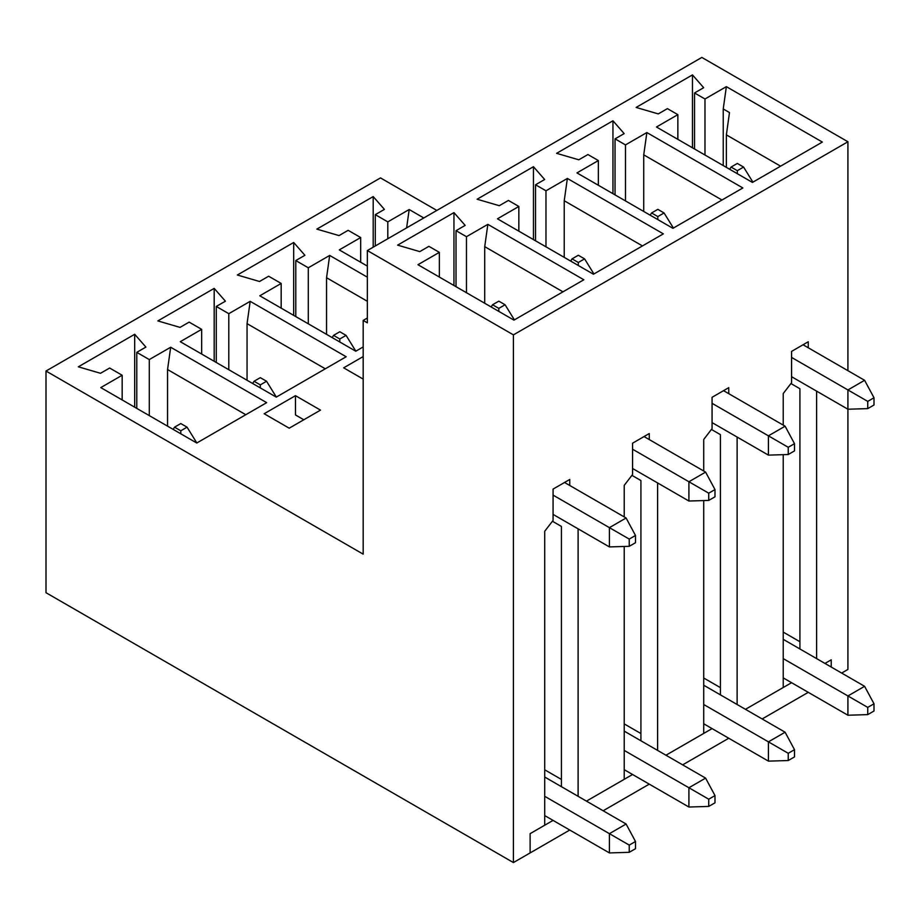 <?xml version="1.0" encoding="UTF-8"?>
<svg xmlns="http://www.w3.org/2000/svg" width="920" height="920" viewBox="0 0 920 920"><rect width="100%" height="100%" fill="white"/><g stroke="black" fill="none" stroke-linecap="round" stroke-linejoin="round"><path stroke-width="1.38" d="M456.032 230.678L466.463 236.693L487.853 224.353L583.843 279.772L513.947 320.125L417.956 264.707L439.346 252.356L428.904 246.33L419.784 251.608L397.612 245.134L453.951 212.6L465.163 225.4L456.032 230.678L456.032 286.695M466.463 292.721L466.463 236.693M726.363 167.359L726.363 134.872L729.491 112.562L723.235 108.951L723.235 165.554M726.363 134.872L780.585 166.175M808.266 347.772L808.266 341.757L791.579 351.394L791.579 382.72L783.231 393.553L783.231 425.12M694.543 148.994L694.543 92.966L704.973 98.992L726.363 86.652L723.235 108.951M704.973 155.02L704.973 98.992M692.461 147.786L692.461 74.899L703.673 87.699L694.543 92.966M677.856 139.357L677.856 114.655L667.414 108.629L658.283 113.907L636.122 107.433L692.461 74.899M726.363 86.652L822.353 142.059L766.015 174.593L752.445 182.424L656.466 127.006L677.856 114.655M367.356 322.839L367.356 250.55L513.417 334.88L513.417 862.569L46 592.71L46 371.036L363.181 554.15L363.181 320.424L367.356 322.839M367.356 250.55L701.845 57.431L847.918 141.76L847.918 370.668M791.579 376.694L847.918 409.216L847.918 669.449L841.662 673.06M46 371.036L380.5 177.905L436.839 210.439M513.417 862.569L569.756 830.035M569.756 485.484L569.756 479.458L553.069 489.095L553.069 520.421L544.721 531.254L544.721 825.217L530.115 833.658L530.115 852.932L530.115 833.658L553.069 820.398M578.105 528.851L578.105 796.306M632.569 774.502L586.454 801.124L624.22 779.32L624.22 546.468M649.267 439.576L649.267 433.55L632.569 443.187L632.569 474.513L624.22 485.357L624.22 516.925M657.605 482.954L657.605 750.409M712.068 728.606L665.953 755.228L703.731 733.424L703.731 500.572M728.766 393.679L728.766 387.653L712.068 397.291L712.068 428.616L703.731 439.461L703.731 471.017M737.115 437.046L737.115 704.501M791.579 682.697L745.464 709.32L783.231 687.516L783.231 454.664M816.615 391.149L816.615 658.605M824.964 663.423L831.22 659.812L831.22 667.034L831.22 659.812L824.964 663.423M513.417 334.88L847.918 141.76M672.945 228.321L576.955 172.902L598.345 160.563L587.914 154.537L578.784 159.804L556.611 153.329L612.95 120.796L624.174 133.607L615.043 138.874L625.473 144.9L646.863 132.549L742.854 187.967L672.945 228.321M593.446 274.229L497.455 218.81L518.846 206.459L508.415 200.433L499.284 205.7L477.112 199.226L533.45 166.704L544.663 179.504L535.543 184.77L545.974 190.796L567.364 178.445L663.343 233.864L593.446 274.229M363.181 356.569L343.666 367.839L363.181 379.097M78.338 366.815L134.688 334.282L145.9 347.081L136.769 352.36L149.293 359.582L170.683 347.242L266.673 402.649L196.765 443.014L100.774 387.596L122.164 375.245L109.641 368.023L100.51 373.29L78.349 366.815M363.181 346.932L355.764 351.21L259.785 295.791L281.175 283.44L268.651 276.218L259.52 281.486L237.348 275.011L293.687 242.489L304.911 255.288L295.78 260.555L308.292 267.789L329.682 255.438L367.356 277.184M367.356 266.098L339.284 249.895L360.674 237.544L348.151 230.322L339.02 235.589L316.848 229.114L373.198 196.581L384.41 209.38L375.279 214.659L387.803 221.881L409.193 209.53L423.786 217.971M276.264 397.118L180.274 341.699L201.664 329.348L189.152 322.115L180.021 327.393L157.849 320.907L214.187 288.385L225.4 301.185L216.269 306.452L228.792 313.685L250.183 301.334L346.173 356.753L276.264 397.118M295.469 395.669L264.166 413.735L289.202 428.191L320.505 410.124L295.469 395.669L295.469 414.943L303.807 419.761M409.193 209.53L406.617 227.884M646.863 132.549L643.735 154.847L721.97 200.019M329.682 255.438L326.554 277.736L367.356 301.288M567.364 178.445L564.236 200.755L642.47 245.927M250.183 301.334L247.054 323.644L325.289 368.805M487.853 224.353L484.725 246.652L562.959 291.824M170.683 347.242L167.555 369.541L245.789 414.713M136.769 408.376L136.769 352.36M149.293 415.61L149.293 359.582M134.688 407.169L134.688 334.282M122.164 399.947L122.164 375.245M167.555 426.144L167.555 369.541M552.425 521.249L561.418 526.435L561.418 786.669M561.418 779.435L544.721 769.798M453.951 285.487L453.951 212.6M439.346 277.058L439.346 252.356M484.725 303.255L484.725 246.652M216.269 362.48L216.269 306.452M228.792 369.702L228.792 313.685M214.187 361.272L214.187 288.385M201.664 354.039L201.664 329.348M247.054 380.247L247.054 323.644M631.925 475.352L640.918 480.539L640.918 740.772M640.918 733.539L624.22 723.902M535.543 240.798L535.543 184.77M545.974 246.813L545.974 190.796M533.45 239.591L533.45 166.704M518.846 231.15L518.846 206.459M564.236 257.358L564.236 200.755M295.78 316.572L295.78 260.555M308.292 323.805L308.292 267.789M293.687 315.376L293.687 242.489M281.175 308.142L281.175 283.44M326.554 334.351L326.554 277.736M711.436 429.444L720.418 434.642L720.418 694.865M720.418 687.643L703.731 678.005M615.043 194.89L615.043 138.874M625.473 200.916L625.473 144.9M612.95 193.683L612.95 120.796M598.345 185.254L598.345 160.563M643.735 211.462L643.735 154.847M375.279 245.973L375.279 214.659M387.803 238.74L387.803 221.881M373.198 247.181L373.198 196.581M360.674 262.246L360.674 237.544M790.935 383.548L799.917 388.734L799.917 648.968M367.356 318.021L363.181 320.424M799.917 641.734L783.231 632.097M603.152 810.761L649.267 784.139M682.651 764.865L728.766 738.242M762.151 718.957L808.266 692.334M783.231 677.879L847.918 715.231L867.744 714.621L874 711.01L874 703.788L867.744 707.399L867.744 714.621M867.744 707.399L847.918 695.957L864.605 686.308L783.231 639.331M847.918 715.231L847.918 695.957L783.231 658.605M874 703.788L864.605 686.308M703.731 723.787L768.418 761.127L788.233 760.529L794.5 756.907L794.5 749.685L788.233 753.296L788.233 760.529M333.546 335.374L339.802 338.985L346.07 335.374L339.802 331.752L333.546 335.374L332.178 337.594M339.802 338.985L339.802 341.998M346.07 335.374L355.844 351.175M788.233 753.296L768.418 741.853L785.105 732.216L703.731 685.227M768.418 761.127L768.418 741.853L703.731 704.501M794.5 749.685L785.105 732.216M624.22 769.683L688.907 807.024L708.733 806.426L714.99 802.815L714.99 795.581L708.733 799.204L708.733 806.426M254.046 381.271L260.302 384.882L266.558 381.271L260.302 377.66L254.046 381.271L252.666 383.49M260.302 384.882L260.302 387.895M266.558 381.271L276.333 397.072M708.733 799.204L688.907 787.75L705.606 778.113L624.22 731.135M688.907 807.024L688.907 787.75L624.22 750.409M714.99 795.581L705.606 778.113M544.721 815.58L609.408 852.932L629.234 852.322L635.49 848.711L635.49 841.489L629.234 845.1L629.234 852.322M174.535 427.167L180.803 430.79L187.059 427.167L180.803 423.556L174.535 427.167L173.167 429.387M180.803 430.79L180.803 433.803M187.059 427.167L196.834 442.968M629.234 845.1L609.408 833.658L626.106 824.021L544.721 777.032M609.408 852.932L609.408 833.658L544.721 796.306M635.49 841.489L626.106 824.021M737.322 170.683L743.578 167.06L737.322 163.449L731.067 167.06L737.322 170.683L737.322 173.684M874 397.773L867.744 401.384L847.918 389.942L847.918 409.216L867.744 408.618L874 405.007L874 397.773L864.605 380.305L803.056 344.77M867.744 401.384L867.744 408.618M791.579 357.42L847.918 389.942L864.605 380.305M752.916 182.16L743.578 167.06M729.686 169.28L731.067 167.06M657.823 216.579L664.079 212.968L657.823 209.346L651.556 212.968L657.823 216.579L657.823 219.592M712.068 422.591L768.418 455.124L788.233 454.514L794.5 450.903L794.5 443.67L785.105 426.202L723.545 390.666M794.5 443.67L788.233 447.292L788.233 454.514M788.233 447.292L768.418 435.838L785.105 426.202M768.418 455.124L768.418 435.838L712.068 403.316M673.417 228.056L664.079 212.968M650.187 215.188L651.556 212.968M578.312 262.476L584.579 258.865L578.312 255.254L572.056 258.865L578.312 262.476L578.312 265.489M632.569 468.487L688.907 501.02L708.733 500.422L714.99 496.8L714.99 489.578L705.606 472.109L644.046 436.563M714.99 489.578L708.733 493.189L708.733 500.422M708.733 493.189L688.907 481.746L705.606 472.109M688.907 501.02L688.907 481.746L632.569 449.213M593.906 273.953L584.579 258.865M570.688 261.084L572.056 258.865M498.812 308.384L505.068 304.761L498.812 301.15L492.556 304.761L498.812 308.384L498.812 311.397M553.069 514.395L609.408 546.917L629.234 546.319L635.49 542.708L635.49 535.474L626.106 518.006L564.547 482.471M635.49 535.474L629.234 539.085L629.234 546.319M629.234 539.085L609.408 527.643L626.106 518.006M609.408 546.917L609.408 527.643L553.069 495.121M514.406 319.861L505.068 304.761M491.176 306.981L492.556 304.761"/></g></svg>
